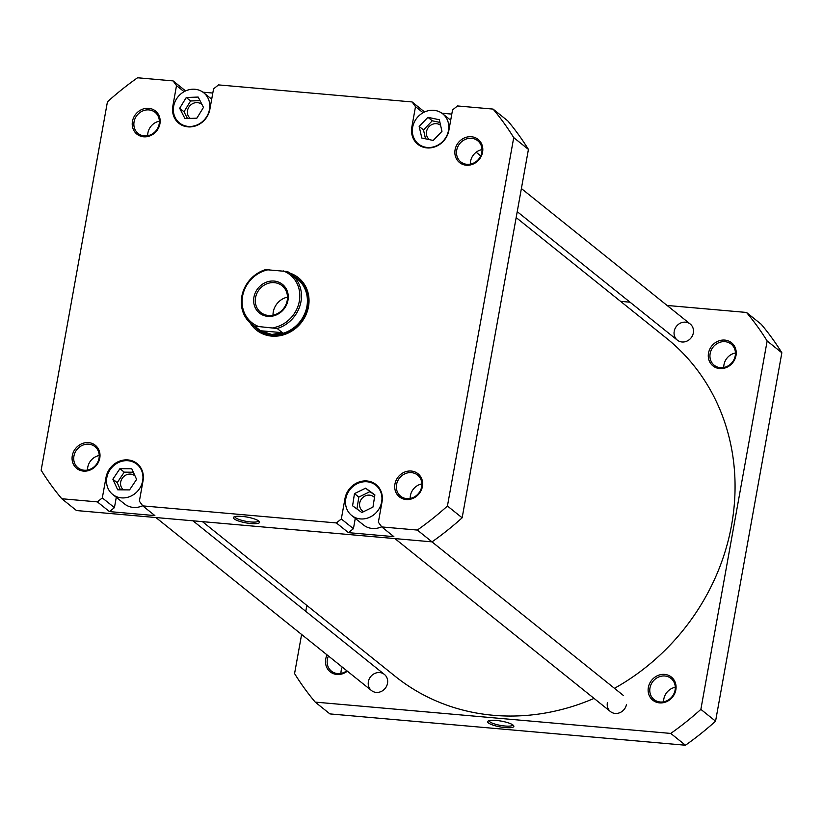 <?xml version="1.0" encoding="UTF-8"?>
<svg xmlns="http://www.w3.org/2000/svg" width="823" height="823" viewBox="0 0 823 823"><rect width="100%" height="100%" fill="white"/><g stroke="black" fill="none" stroke-linecap="round" stroke-linejoin="round"><path stroke-width="1.23" d="M268.998 269.615A30.646 27.663 -51.3 0 0 242.569 296.218A30.646 27.663 -51.3 0 0 258.751 326.566L255.336 326.577A31.932 28.836 128.7 0 1 251.396 323.964A31.932 28.836 128.7 0 1 241.808 296.455A31.932 28.836 128.7 0 1 265.582 269.625L287.433 271.549A31.932 28.836 128.7 0 1 291.363 274.152A31.932 28.836 128.7 0 1 300.961 301.66A31.932 28.836 128.7 0 1 277.186 328.5L282.371 332.667L271.816 334.477A31.932 28.836 -51.3 0 0 306.907 306.434A31.932 28.836 -51.3 0 0 297.309 278.925L291.363 274.152M254.245 326.258A32.251 29.124 -51.3 0 0 257.249 329.077A32.251 29.124 -51.3 0 0 287.278 332.163A32.251 29.124 -51.3 0 0 307.308 306.547A32.251 29.124 -51.3 0 0 297.628 278.76A32.251 29.124 -51.3 0 0 294.223 276.446M287.978 300.21A18.384 16.604 128.7 0 1 267.773 316.361A18.384 16.604 128.7 0 1 253.926 297.216A18.384 16.604 128.7 0 1 274.121 281.065A18.384 16.604 128.7 0 1 287.978 300.21M255.552 297.669A17.098 15.431 -51.3 0 0 260.685 312.39A17.098 15.431 -51.3 0 0 276.6 314.026A17.098 15.431 -51.3 0 0 287.217 300.457A17.098 15.431 -51.3 0 0 282.083 285.725A17.098 15.431 -51.3 0 0 266.168 284.089A17.098 15.431 -51.3 0 0 255.552 297.669M287.484 297.154A17.098 15.431 -51.3 0 0 273.277 311.896A17.098 15.431 -51.3 0 0 273.01 315.199M277.186 328.5L258.751 326.566M272.897 327.811A30.646 27.663 -51.3 0 0 299.325 301.218A30.646 27.663 -51.3 0 0 283.153 270.86M282.371 332.667L260.521 330.743L255.336 326.577M251.396 323.964L257.342 328.737A31.932 28.836 -51.3 0 0 271.816 334.477L260.521 330.743M202.437 521.648L395.205 676.331A216.758 195.709 -51.3 0 0 594.052 698.398M614.462 688.316A216.758 195.709 -51.3 0 0 723.438 418.598A216.758 195.709 -51.3 0 0 666.517 338.232L516.165 217.57M340.979 673.399A13.549 12.232 128.7 0 1 341.185 670.57A13.549 12.232 128.7 0 1 342.286 667.103M663.616 701.813A13.549 12.232 128.7 0 1 663.832 698.994A13.549 12.232 128.7 0 1 675.292 687.267M723.767 367.511A13.549 12.232 128.7 0 1 723.983 364.682A13.549 12.232 128.7 0 1 735.443 352.964M347.347 671.167A14.835 13.394 128.7 0 1 331.823 672.916A14.835 13.394 128.7 0 1 325.723 659.017A14.835 13.394 128.7 0 1 327.081 654.892M328.449 655.993A13.549 12.232 -51.3 0 0 327.348 659.47A13.549 12.232 -51.3 0 0 331.422 671.136A13.549 12.232 -51.3 0 0 346.843 670.755M368.385 681.639A10.318 9.32 128.7 0 1 379.732 672.576A10.318 9.32 128.7 0 1 387.51 683.327A10.318 9.32 128.7 0 1 376.615 692.421A10.318 9.32 128.7 0 1 368.262 682.565M648.359 687.431A14.835 13.394 128.7 0 1 664.665 674.407A14.835 13.394 128.7 0 1 675.848 689.859A14.835 13.394 128.7 0 1 659.542 702.883A14.835 13.394 128.7 0 1 648.359 687.431M675.086 690.096A13.549 12.232 -51.3 0 0 671.012 678.43A13.549 12.232 -51.3 0 0 658.4 677.134A13.549 12.232 -51.3 0 0 649.985 687.884A13.549 12.232 -51.3 0 0 654.059 699.56A13.549 12.232 -51.3 0 0 666.671 700.857A13.549 12.232 -51.3 0 0 675.086 690.096M674.212 331.237A10.318 9.32 128.7 0 1 685.559 322.174A10.318 9.32 128.7 0 1 693.336 332.924A10.318 9.32 128.7 0 1 682.442 342.018A10.318 9.32 128.7 0 1 674.088 332.163M708.51 353.129A14.835 13.394 128.7 0 1 724.816 340.094A14.835 13.394 128.7 0 1 735.999 355.546A14.835 13.394 128.7 0 1 719.693 368.57A14.835 13.394 128.7 0 1 708.51 353.129M735.237 355.783A13.549 12.232 -51.3 0 0 731.163 344.117A13.549 12.232 -51.3 0 0 718.551 342.821A13.549 12.232 -51.3 0 0 710.146 353.581A13.549 12.232 -51.3 0 0 714.21 365.247A13.549 12.232 -51.3 0 0 726.822 366.544A13.549 12.232 -51.3 0 0 735.237 355.783M488.44 722.933A13.312 2.953 10.2 0 1 488.132 721.061A13.312 2.953 10.2 0 1 500.261 720.938A13.312 2.953 10.2 0 1 513.099 725.104A13.312 2.953 10.2 0 1 513.645 725.649A13.312 2.953 10.2 0 1 504.252 727.501A13.312 2.953 10.2 0 1 488.44 722.933M489.171 720.639A12.016 2.664 -169.8 0 0 489.16 720.65A12.016 2.664 -169.8 0 0 489.86 721.802A12.016 2.664 -169.8 0 0 502.802 725.763A12.016 2.664 -169.8 0 0 512.822 724.909A12.016 2.664 -169.8 0 0 512.822 724.898M715.568 721.174L700.867 709.375L767.149 340.979A291.455 263.165 128.7 0 0 746.502 312.452L761.203 324.252A291.455 263.165 128.7 0 1 781.85 352.779L715.568 721.174A291.455 263.165 128.7 0 1 685.456 745.226L329.92 713.911L315.219 702.112A291.455 263.165 128.7 0 1 294.572 673.584L301.609 634.461M626.498 704.375A10.318 9.32 128.7 0 1 615.151 713.438A10.318 9.32 128.7 0 1 607.374 702.688M700.867 709.375A291.455 263.165 128.7 0 1 670.755 733.427L315.219 702.112M746.502 312.452L667.083 305.456M630.037 302.195L620.563 301.352M306.835 605.43L305.775 611.335M670.755 733.427L685.456 745.226M767.149 340.979L781.85 352.779M412.642 127.308A19.351 17.478 -51.3 0 0 418.454 143.984A19.351 17.478 -51.3 0 0 436.478 145.836A19.351 17.478 -51.3 0 0 448.494 130.466A19.351 17.478 -51.3 0 0 442.681 113.8A19.351 17.478 -51.3 0 0 424.658 111.938A19.351 17.478 -51.3 0 0 412.642 127.308M173.653 106.26A19.351 17.478 -51.3 0 0 179.465 122.936A19.351 17.478 -51.3 0 0 197.479 124.787A19.351 17.478 -51.3 0 0 209.495 109.418A19.351 17.478 -51.3 0 0 203.682 92.742A19.351 17.478 -51.3 0 0 185.669 90.89A19.351 17.478 -51.3 0 0 173.653 106.26M106.815 477.721A19.351 17.478 -51.3 0 0 112.628 494.386A19.351 17.478 -51.3 0 0 130.651 496.238A19.351 17.478 -51.3 0 0 142.667 480.869A19.351 17.478 -51.3 0 0 136.855 464.203A19.351 17.478 -51.3 0 0 118.831 462.351A19.351 17.478 -51.3 0 0 106.815 477.721M112.628 494.386L124.52 503.933A19.351 17.478 -51.3 0 0 142.657 505.734M345.804 498.769A19.351 17.478 -51.3 0 0 351.616 515.435A19.351 17.478 -51.3 0 0 369.64 517.286A19.351 17.478 -51.3 0 0 381.656 501.927A19.351 17.478 -51.3 0 0 375.844 485.251A19.351 17.478 -51.3 0 0 357.82 483.399A19.351 17.478 -51.3 0 0 345.804 498.769M351.616 515.435L363.509 524.981A19.351 17.478 -51.3 0 0 381.656 526.782M394.937 484.068A14.835 13.394 128.7 0 1 411.243 471.044A14.835 13.394 128.7 0 1 422.425 486.496A14.835 13.394 128.7 0 1 406.12 499.52A14.835 13.394 128.7 0 1 394.937 484.068M421.664 486.732A13.549 12.232 -51.3 0 0 417.59 475.066A13.549 12.232 -51.3 0 0 404.978 473.77A13.549 12.232 -51.3 0 0 396.563 484.521A13.549 12.232 -51.3 0 0 400.636 496.197A13.549 12.232 -51.3 0 0 413.249 497.493A13.549 12.232 -51.3 0 0 421.664 486.732M72.301 455.654A14.835 13.394 128.7 0 1 88.606 442.63A14.835 13.394 128.7 0 1 99.778 458.072A14.835 13.394 128.7 0 1 83.483 471.106A14.835 13.394 128.7 0 1 72.301 455.654M99.017 458.318A13.549 12.232 -51.3 0 0 94.954 446.642A13.549 12.232 -51.3 0 0 82.341 445.346A13.549 12.232 -51.3 0 0 73.926 456.107A13.549 12.232 -51.3 0 0 77.99 467.783A13.549 12.232 -51.3 0 0 90.612 469.079A13.549 12.232 -51.3 0 0 99.017 458.318M132.452 121.341A14.835 13.394 128.7 0 1 148.757 108.317A14.835 13.394 128.7 0 1 159.929 123.769A14.835 13.394 128.7 0 1 143.634 136.793A14.835 13.394 128.7 0 1 132.452 121.341M159.168 124.006A13.549 12.232 -51.3 0 0 155.105 112.34A13.549 12.232 -51.3 0 0 142.492 111.043A13.549 12.232 -51.3 0 0 134.077 121.794A13.549 12.232 -51.3 0 0 138.151 133.47A13.549 12.232 -51.3 0 0 150.763 134.766A13.549 12.232 -51.3 0 0 159.168 124.006M455.088 149.765A14.835 13.394 128.7 0 1 471.394 136.731A14.835 13.394 128.7 0 1 482.576 152.183A14.835 13.394 128.7 0 1 466.271 165.217A14.835 13.394 128.7 0 1 455.088 149.765M481.815 152.43A13.549 12.232 -51.3 0 0 477.741 140.754A13.549 12.232 -51.3 0 0 465.129 139.457A13.549 12.232 -51.3 0 0 456.714 150.218A13.549 12.232 -51.3 0 0 460.787 161.884A13.549 12.232 -51.3 0 0 473.4 163.18A13.549 12.232 -51.3 0 0 481.815 152.43M410.193 498.46A13.549 12.232 128.7 0 1 410.41 495.631A13.549 12.232 128.7 0 1 421.87 483.903M470.345 164.147A13.549 12.232 128.7 0 1 470.561 161.318A13.549 12.232 128.7 0 1 482.021 149.601M87.557 470.036A13.549 12.232 128.7 0 1 87.763 467.217A13.549 12.232 128.7 0 1 99.233 455.489M147.708 135.733A13.549 12.232 128.7 0 1 147.914 132.904A13.549 12.232 128.7 0 1 159.384 121.187M290.035 273.154A33.548 30.286 128.7 0 1 308.502 306.66A33.548 30.286 128.7 0 1 282.834 335.043A33.548 30.286 128.7 0 1 250.13 322.883M257.249 329.077L257.681 329.426A32.251 29.124 -51.3 0 0 287.711 332.513A32.251 29.124 -51.3 0 0 307.74 306.897A32.251 29.124 -51.3 0 0 298.06 279.11L297.628 278.76M258.813 521.052A13.312 2.953 10.2 0 1 259.358 521.597A13.312 2.953 10.2 0 1 249.955 523.449A13.312 2.953 10.2 0 1 234.154 518.881A13.312 2.953 10.2 0 1 233.845 517.009A13.312 2.953 10.2 0 1 245.974 516.885A13.312 2.953 10.2 0 1 258.813 521.052M234.874 516.587A12.016 2.664 -169.8 0 0 234.874 516.597A12.016 2.664 -169.8 0 0 235.573 517.739A12.016 2.664 -169.8 0 0 248.515 521.71A12.016 2.664 -169.8 0 0 258.535 520.856A12.016 2.664 -169.8 0 0 258.535 520.846M374.475 497.483A9.032 8.158 -51.3 0 0 373.714 496.773A9.032 8.158 -51.3 0 0 365.299 495.909A9.032 8.158 -51.3 0 0 359.692 503.079A9.032 8.158 -51.3 0 0 362.408 510.857A9.032 8.158 -51.3 0 0 363.612 511.649M135.075 476.023A9.032 8.158 -51.3 0 0 134.715 475.725A9.032 8.158 -51.3 0 0 126.31 474.861A9.032 8.158 -51.3 0 0 120.703 482.031A9.032 8.158 -51.3 0 0 123.409 489.808A9.032 8.158 -51.3 0 0 123.471 489.86M202.149 104.799A9.032 8.158 -51.3 0 0 201.553 104.264A9.032 8.158 -51.3 0 0 193.138 103.4A9.032 8.158 -51.3 0 0 187.531 110.57A9.032 8.158 -51.3 0 0 190.247 118.358A9.032 8.158 -51.3 0 0 190.329 118.419M440.603 125.363A9.032 8.158 -51.3 0 0 440.542 125.312A9.032 8.158 -51.3 0 0 432.137 124.448A9.032 8.158 -51.3 0 0 426.53 131.629A9.032 8.158 -51.3 0 0 429.236 139.406A9.032 8.158 -51.3 0 0 429.627 139.694M451.796 114.099L441.93 113.235M425.11 111.753L424.473 112.031M212.807 93.05L202.942 92.186M186.111 90.695L185.473 90.983M116.29 497.329L114.438 507.637L109.469 511.597L154.878 515.599L142.77 505.888L139.365 501.186L143.048 480.755A19.999 18.055 -51.3 0 0 137.04 463.524A19.999 18.055 -51.3 0 0 118.419 461.61A19.999 18.055 -51.3 0 0 106.002 477.494L102.319 497.915L114.438 507.637M355.279 518.377L353.427 528.685L348.468 532.656L393.878 536.647L381.769 526.936L378.364 522.235L382.037 501.804A19.999 18.055 -51.3 0 0 376.029 484.572A19.999 18.055 -51.3 0 0 357.408 482.659A19.999 18.055 -51.3 0 0 344.991 498.543L341.319 518.974L353.427 528.685M184.095 91.692L176.513 85.602L172.84 106.033A19.999 18.055 -51.3 0 0 178.838 123.265A19.999 18.055 -51.3 0 0 197.458 125.178A19.999 18.055 -51.3 0 0 209.875 109.294L213.558 88.874L218.517 84.903L412.107 101.949L424.215 111.671M176.513 85.602L173.108 80.901L137.544 77.773A291.455 263.165 -51.3 0 0 107.432 101.826L41.15 470.221A291.455 263.165 -51.3 0 0 61.797 498.748L97.361 501.886L102.319 497.915M348.468 532.656L336.36 522.934L142.77 505.888M336.36 522.934L341.319 518.974M513.727 137.616A291.455 263.165 -51.3 0 0 493.08 109.089L507.781 120.888A291.455 263.165 -51.3 0 1 528.428 149.416L513.727 137.616L447.434 506.011A291.455 263.165 -51.3 0 1 417.333 530.063L381.769 526.936M493.08 109.089L457.516 105.951L452.547 109.922L448.874 130.353A19.999 18.055 -51.3 0 1 436.457 146.227A19.999 18.055 -51.3 0 1 417.837 144.313A19.999 18.055 -51.3 0 1 411.829 127.081L415.502 106.651L412.107 101.949M528.428 149.416L462.145 517.811A291.455 263.165 -51.3 0 1 432.034 541.863L76.498 510.548L61.797 498.748M109.469 511.597L97.361 501.886M417.333 530.063L432.034 541.863M447.434 506.011L462.145 517.811M173.108 80.901L185.216 90.623M423.084 112.741L415.502 106.651M354.476 493.625L352.583 505.795L361.832 512.523L372.984 507.061L374.877 494.89L365.628 488.173L354.476 493.625L358.807 497.092L356.956 508.974M131.773 468.781L119.911 468.688L112.874 479.202L117.699 489.808L129.561 489.901L136.597 479.387L131.773 468.781M186.276 97.505L179.671 108.276L184.959 118.615L196.872 118.173L203.476 107.402L198.178 97.063L186.276 97.505L190.597 100.972L183.992 111.753L179.671 108.276M427.929 117.319L419.174 126.454L421.808 138.027L433.207 140.455L441.961 131.33L439.328 119.757L427.929 117.319L432.25 120.796L423.495 129.921L419.174 126.454M374.835 495.189L369.949 491.64L358.807 497.092M369.949 491.64L365.628 488.173M133.347 472.227L124.242 472.155L119.911 468.688M124.242 472.155L117.205 482.669L120.456 489.829M117.205 482.669L112.874 479.202M200.01 100.632L190.597 100.972M183.992 111.753L187.459 118.522M439.935 122.432L432.25 120.796M423.495 129.921L425.522 138.82M106.753 478.091L106.002 477.494M345.742 499.139L344.991 498.543M173.581 106.64L172.84 106.033M412.58 127.688L411.829 127.081M677.319 340.125L517.225 211.665M690.23 324.025L521.391 188.539M480.714 155.897L476.157 152.245M623.402 695.486L431.962 541.863M610.481 711.586L394.906 538.592M371.482 690.538L155.917 517.544M384.403 674.438L192.963 520.805M418.454 143.984L421.788 146.659M179.465 122.936L182.788 125.61M375.844 485.251L379.177 487.926M136.855 464.203L140.188 466.878M203.682 92.742L211.696 99.182M442.681 113.8L450.695 120.23"/></g></svg>
